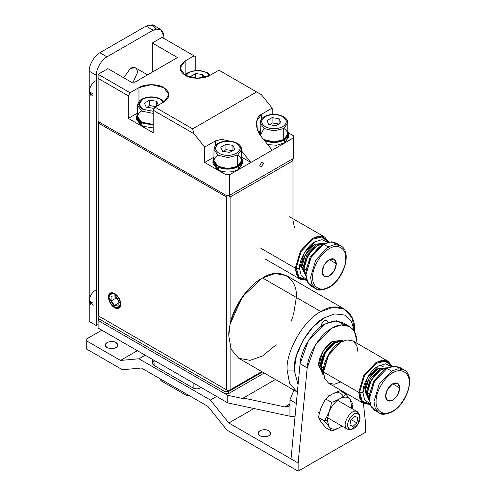 <?xml version="1.0" encoding="UTF-8"?>
<svg xmlns="http://www.w3.org/2000/svg" width="496" height="496" viewBox="0 0 496 496"><rect width="100%" height="100%" fill="white"/><g stroke="black" fill="none" stroke-linecap="round" stroke-linejoin="round"><path stroke-width="0.74" d="M305.995 276.148L301.686 267.307L302.932 268.026L304.172 267.921L302.932 268.026L305.989 276.067L302.932 268.026L301.686 267.307L305.995 276.167M295.331 268.15L298.301 277.605L306.751 280.29L300.378 279.304L296.54 274.778L295.331 268.15L260.115 247.82L295.331 268.15L300.378 251.168L312.561 238.303L318.903 236.04L324.744 237.1L328.786 242.122L322.239 236.152L312.561 238.303L300.378 251.168L295.331 268.15L296.193 268.014L295.331 268.15M306.621 279.856L298.877 276.948L296.193 268.014L298.877 276.948L306.621 279.856M306.305 269.973L306.311 270.394L306.305 269.973L303.992 268.64L305.964 275.553L303.992 268.64L305.294 261.256L311.575 250.381L317.316 245.563L324.291 243.815L317.316 245.563L307.898 255.508L303.992 268.64L306.305 269.973L310.205 256.841L319.994 246.692L310.205 256.841L306.305 269.973M313.627 287.035L307.836 282.751L305.951 274.691C305.164 265.1 314.836 248.347 323.535 244.23L330.007 241.918L335.972 242.997L340.591 245.663L334.626 244.584L328.154 246.896L329.22 248.744C337.392 243.17 346.481 248.415 345.743 258.28C346.481 267.294 337.392 283.03 329.22 286.893L328.91 287.587L329.22 286.893C337.392 283.03 346.481 267.294 345.743 258.28C346.481 248.415 337.392 243.17 329.22 248.744C321.048 252.607 311.959 268.342 312.697 277.357C311.959 287.221 321.048 292.466 329.22 286.893C321.048 292.466 311.959 287.221 312.697 277.357C311.959 268.342 321.048 252.607 329.22 248.744L328.154 246.896L334.626 244.584L340.591 245.663C352.755 251.875 343.468 279.769 328.91 287.587C322.288 290.458 317.893 290.842 315.716 288.74L311.804 284.121L310.57 277.357L315.716 260.022L328.154 246.896L323.535 244.23L328.154 246.896L315.716 260.022L310.57 277.357L311.804 284.121L315.716 288.74L321.681 289.825L328.154 287.513M327.912 242.339L322.084 239.661L315.01 241.769C307.365 245.384 298.865 260.109 299.553 268.534L301.264 275.714L306.503 279.422L301.264 275.714L299.553 268.534L296.193 268.014L299.553 268.534L304.079 253.307L315.01 241.769L322.084 239.661L327.912 242.339M324.427 243.294L315.01 244.23L305.586 254.175L301.686 267.307C301.091 260.04 308.419 247.349 315.01 244.23L324.818 243.542M329.22 259.613L336.325 263.717L334.242 270.717L329.22 276.024L324.198 276.52L322.115 271.92C322.567 266.712 324.936 262.607 329.22 259.613C333.504 257.66 335.873 259.03 336.325 263.717C335.873 268.925 333.504 273.029 329.22 276.024C324.936 277.977 322.567 276.607 322.115 271.92L324.198 264.92L329.22 259.613L334.242 259.117L336.325 263.717L329.22 259.613M338.061 244.708L331.464 241.831L323.535 244.23L311.097 257.356L305.951 274.691L307.185 281.455L311.097 286.074L315.716 288.74M328.346 242.228L321.954 236.976L312.877 239.115L301.078 251.571L296.193 268.014L301.078 251.571L312.877 239.115L321.954 236.976L328.346 242.228M302.932 268.026L306.832 254.894L316.25 244.95L324.75 243.579L316.25 244.95L306.832 254.894L302.932 268.026M305.35 261.094L311.463 250.511L305.294 261.256M292.981 220.478L294.581 227.924M369.415 400.353L365.106 391.511L366.346 392.224L367.592 392.125L366.346 392.224L369.408 400.272L366.346 392.224L365.106 391.511L369.005 400.136M340.764 381.97L334.422 384.233L328.581 383.179L324.744 378.646L323.535 372.025L358.751 392.355L359.612 392.218L364.498 375.776L376.297 363.32L385.373 361.181L391.766 366.432L385.373 361.181L376.297 363.32L364.498 375.776L359.612 392.218L362.973 392.739L364.684 399.919L369.923 403.626L364.684 399.919L362.973 392.739L367.499 377.506L378.429 365.974L385.497 363.866L391.332 366.544L385.497 363.866L378.429 365.974C370.779 369.588 362.278 384.307 362.973 392.739L359.612 392.218L362.297 401.152L370.041 404.06L362.297 401.152L359.612 392.218L358.751 392.355L361.72 401.81L370.171 404.488L363.797 403.508L359.96 398.976L358.751 392.355L323.535 372.025L324.744 378.646L328.581 383.179L363.797 403.508M369.725 394.177L369.731 394.593L369.725 394.177L367.412 392.844L369.384 399.757L367.412 392.844L368.714 385.46L374.995 374.585L380.736 369.768L387.711 368.013L380.736 369.768L371.318 379.713L367.412 392.844L369.725 394.177L373.624 381.046L383.414 370.89L373.624 381.046L369.725 394.177M377.047 411.24L371.256 406.956L369.365 398.896C368.584 389.298 378.256 372.546 386.954 368.435L393.427 366.122L399.392 367.201L404.011 369.867L398.046 368.788L391.573 371.101L392.64 372.942C400.811 367.375 409.901 372.62 409.157 382.484C409.901 391.493 400.811 407.235 392.64 411.097L392.324 411.785L392.64 411.097C400.811 407.235 409.901 391.493 409.157 382.484C409.901 372.62 400.811 367.375 392.64 372.942C384.462 376.811 375.379 392.547 376.117 401.562C375.379 411.426 384.462 416.671 392.64 411.097C384.462 416.671 375.379 411.426 376.117 401.562C375.379 392.547 384.462 376.811 392.64 372.942L391.573 371.101L398.046 368.788L404.011 369.867C416.175 376.08 406.887 403.973 392.324 411.785C385.708 414.656 381.312 415.047 379.136 412.945L375.224 408.32L373.984 401.562L379.136 384.226L391.573 371.101L386.954 368.435L391.573 371.101L379.136 384.226L373.984 401.562L375.224 408.32L379.136 412.945L385.101 414.024L391.573 411.711M388.256 367.734L378.429 368.435L369.005 378.38L365.106 391.511C364.51 384.239 371.833 371.547 378.429 368.435L388.238 367.747M388.163 361.299L392.2 366.327L385.652 360.35L375.98 362.508L363.797 375.367L358.751 392.355L363.797 375.367L375.98 362.508L382.323 360.245L388.163 361.299L352.954 340.969L347.107 339.909L340.764 342.178L328.581 355.037L323.535 372.025L323.535 370.791C322.815 361.975 331.7 346.574 339.704 342.792L328.271 354.857L323.535 370.791L323.535 372.025L328.581 355.037L340.764 342.178L347.107 339.909L352.954 340.969L356.791 345.501L358 352.123M392.64 383.817L399.745 387.922L397.662 394.921L392.64 400.229L387.612 400.725L385.535 396.124C385.987 390.916 388.356 386.812 392.64 383.817C396.924 381.864 399.292 383.234 399.745 387.922C399.292 393.13 396.924 397.228 392.64 400.229C388.356 402.182 385.987 400.811 385.535 396.124L387.612 389.118L392.64 383.817L397.662 383.321L399.745 387.922L392.64 383.817M323.683 368.206L321.228 366.792L323.671 374.461L321.228 365.974C320.639 358.8 327.868 346.276 334.372 343.201L325.078 353.016L321.228 365.974L321.228 366.792L323.683 368.206M343.319 340.919L342.395 340.386L332.593 341.353L322.797 351.701L318.742 365.354L320.515 366.383L324.576 352.724L334.372 342.383L343.226 340.963L334.372 342.383C327.515 345.625 319.895 358.825 320.515 366.383L323.714 374.759L320.515 366.383L318.742 365.354L322.797 374.325M342.947 341.081L335.085 342.792L325.283 353.133L321.228 366.792L325.283 353.133L335.085 342.792L342.947 341.081M383.234 366.693L380.32 365.013M401.481 368.906L394.878 366.036L386.954 368.435L374.517 381.56L369.365 398.896L370.605 405.654L374.517 410.279L379.136 412.945M366.346 392.224L370.252 379.093L379.669 369.148L388.17 367.778L379.669 369.148L370.252 379.093L366.346 392.224M368.77 385.299L374.877 374.716L368.714 385.46M323.714 374.765L318.742 365.354C318.122 357.796 325.742 344.596 332.593 341.353L343.232 340.957M230.094 324.173C233.077 307.303 248.099 285.516 261.541 278.591L242.24 297.005L230.094 324.173L230.094 197.048L230.094 324.173L228.854 335.203L230.094 324.173M292.981 218.761L292.981 160.741L230.094 197.048L226.542 197.048L98.642 123.206L98.642 316.026L226.542 389.868L226.542 197.048L226.542 389.868L98.642 316.026L228.321 390.891L261.77 371.585L228.321 390.891L226.542 389.868L228.321 390.891L230.094 389.868L230.094 346.196L230.094 389.868L261.77 371.585L228.321 390.891L98.642 316.026L98.642 121.154L98.642 123.206L99.262 122.128L98.642 123.206L226.542 197.048L230.094 197.048L229.09 195.306L230.094 197.048L292.981 160.741L292.981 218.761M114.626 293.992C118.104 296.416 120.02 299.745 120.385 303.967C120.02 307.762 118.104 308.872 114.626 307.291C111.154 304.86 109.238 301.537 108.866 297.315C109.238 293.514 111.154 292.404 114.626 293.992L110.558 293.589L108.866 297.315L114.626 307.291L118.699 307.694L120.385 303.967L114.626 293.992M292.981 158.695L292.981 160.741L292.981 158.695M292.981 275.032L292.981 279.366M292.094 159.204L292.981 160.741L292.094 159.204M227.546 195.306L226.542 197.048L227.546 195.306M327.961 322.524L326.938 320.596C323.969 320.211 321.947 322.257 320.881 326.734M276.198 344.77L262.607 355.923L250.182 360.356L238.737 358.286L231.223 349.413L228.854 336.431C227.342 318.023 245.904 285.87 262.607 277.971C279.304 266.588 297.867 277.307 296.354 297.457L293.496 314.805M293.148 315.902L291.053 321.495M344.739 309.25L286.471 275.609L275.026 273.538L262.607 277.971C245.904 285.87 227.342 318.023 228.854 336.431L231.223 349.413L238.737 358.286L297.005 391.927L289.49 383.048L287.116 370.072C285.609 351.664 304.172 319.511 320.869 311.612L333.293 307.179L344.739 309.25L352.253 318.122L354.621 331.099C356.134 310.949 337.571 300.229 320.869 311.612L262.607 277.971L320.869 311.612C304.172 319.511 285.609 351.664 287.116 370.072L289.583 383.265L297.005 391.927M294.227 370.072L298.071 384.877L294.227 370.072L287.116 370.072L294.227 370.072L296.348 356.01L303.068 340.312L313.305 326.635L324.421 317.769L334.788 313.9L344.553 315.022L351.515 321.582L354.479 331.905L351.515 321.582L344.553 315.022L334.788 313.9L324.421 317.769C309.485 324.837 292.876 353.598 294.227 370.072M320.869 326.994C321.098 324.39 322.282 322.344 324.421 320.844C326.566 319.87 327.751 320.552 327.974 322.896M224.942 393.663L98.816 320.844L224.942 393.663L224.942 391.611L98.816 318.792L98.816 320.844L98.816 316.739L99.349 316.436L98.816 316.739L98.816 318.792L224.942 391.611L228.495 391.611L228.495 393.663L224.942 393.663L228.495 393.663L264.256 373.017L228.495 393.663L228.495 391.611L262.477 371.994L228.495 391.611L224.942 391.611L224.942 393.663M229.425 141.007L221.532 139.357L215.351 140.938L204.693 147.089L193.942 133.715L153.177 110.18L153.177 132.742L128.309 118.389L128.309 95.821L98.109 78.387L98.109 121.464L98.109 74.282L98.109 78.387L128.309 95.821L130.082 92.746L128.309 95.821L128.309 118.389L137.584 113.032L128.309 118.389L153.177 132.742L153.177 110.18L154.95 107.105L163.835 101.978L168.987 94.798L163.835 87.618L151.398 84.642L138.967 87.618L130.082 92.746L98.109 74.282L107.88 68.646L133.102 83.21L177.512 57.567L152.291 43.003L152.291 72.131L152.291 43.003L162.056 37.361L152.291 43.003L177.512 57.567L133.102 83.21L107.88 68.646L98.109 74.282L130.082 92.746L138.967 87.618C144.559 83.743 158.236 83.743 163.835 87.618C170.543 92.405 170.543 97.191 163.835 101.978L154.95 107.105L192.64 128.861L256.593 91.94L218.903 70.184L210.019 75.311C204.426 79.18 190.749 79.18 185.151 75.311C178.442 70.525 178.442 65.739 185.151 60.952L194.035 55.825L162.056 37.361L194.035 55.825L185.151 60.952L179.998 68.132L185.151 75.311L197.588 78.281L210.019 75.311L218.903 70.184L261.448 94.742L272.199 108.116L261.541 114.272L261.541 119.083L261.541 114.272L256.692 120.999L257.269 129.171L261.541 136.921L272.199 150.183L229.561 174.797L229.561 195.306L293.514 158.385L293.514 137.876L272.199 150.183L293.514 137.876L293.514 135.823L288.709 133.046L293.514 135.823L293.514 158.385M263.314 163.513L261.541 166.588C260.468 167.078 259.873 166.737 259.761 165.565L261.541 162.49C262.607 162 263.202 162.341 263.314 163.513M272.199 114.353L272.199 108.116L272.199 114.353M258.447 132.079L260.158 130.566L258.447 132.079M241.602 157.133L250.877 162.49L241.602 150.945L250.877 162.49L241.602 157.133M98.109 121.464L226.009 195.306L226.009 174.797L226.009 195.306L229.561 195.306L229.561 174.797L226.009 174.797L204.693 162.49L213.968 157.133L204.693 162.49L226.009 174.797L229.561 174.797L272.199 150.183L261.541 136.921C254.832 129.586 254.832 117.13 261.541 114.272L272.199 108.116L261.448 94.742L256.593 91.94L192.64 128.861L193.942 133.715L204.693 147.089L204.693 162.49L204.693 147.089L215.351 140.938L215.351 145.75L215.351 140.938L221.91 139.351L230.249 141.372M185.151 74.983L185.151 60.952L185.151 74.983M138.967 87.618L138.967 101.649L138.967 87.618M195.808 70.252L195.808 56.848L194.035 55.825L195.808 56.848L195.808 70.252M193.942 133.715L192.64 128.861L154.95 107.105L153.177 110.18L193.942 133.715M91.047 304.972L89.224 300.948L92.777 303L89.224 300.948C89.621 296.391 91.692 292.801 95.443 290.179C91.692 292.801 89.621 296.391 89.224 300.948L93.198 305.35M91.047 95.747L89.224 91.723L92.777 93.769L89.224 91.723C89.621 87.16 91.692 83.57 95.443 80.953C91.692 83.57 89.621 87.16 89.224 91.723L93.198 96.119M160.71 29.438L163.835 36.338C163.159 29.307 159.607 27.255 153.177 30.182L160.71 29.438L153.605 25.333L146.072 26.083L153.177 30.182L106.987 56.848L153.177 30.182L146.072 26.083L99.882 52.743L106.987 56.848C101.717 59.34 95.852 69.496 96.329 75.311C95.852 69.496 101.717 59.34 106.987 56.848L99.882 52.743C94.612 55.242 88.747 65.391 89.224 71.207L96.329 75.311L96.329 325.562L98.109 324.539L96.329 325.562L89.224 321.458L96.329 325.562L96.329 75.311L89.224 71.207L89.224 321.458L89.224 71.207C88.747 65.391 94.612 55.242 99.882 52.743L146.072 26.083L152.278 24.8L156.271 28.929M163.835 36.338L163.835 38.39L163.835 36.338M185.74 75.634L188.883 72.54C194.686 69.831 200.489 69.831 206.293 72.54L207.043 72.466L207.359 73.154L207.043 72.466L206.293 72.54L209.436 75.634L206.293 72.54C200.489 69.831 194.686 69.831 188.883 72.54L185.74 75.634M202.715 74.605L204.085 77.562L202.715 74.605L195.709 73.52L202.715 74.605L202.715 77.841L202.715 74.605M191.084 77.562L190.582 76.483L195.709 73.52L195.709 78.225L195.709 73.52L190.582 76.483L191.084 77.562M185.157 75.311L187.817 73.154M207.359 73.154L210.019 75.311M283.743 128.334C289.013 132.097 289.013 135.854 283.743 139.618C277.233 142.662 270.717 142.662 264.201 139.618L263.165 138.948L264.201 139.618L273.972 141.955L283.743 139.618L287.792 133.976L287.792 122.896L283.743 128.538L287.792 122.896C287.661 120.28 286.211 118.172 283.433 116.566L283.743 117.261L283.433 116.566L282.677 116.641L283.433 116.566C276.96 113.565 270.667 113.559 264.542 116.554C261.993 117.825 260.53 119.939 260.158 122.896L264.201 128.538L273.972 130.876L283.743 128.538L273.972 130.876L264.201 128.538L260.158 122.896L264.201 117.261M260.158 122.896L260.363 135.34L264.027 128.439M282.677 126.691C276.873 129.406 271.07 129.406 265.267 126.691C260.574 123.343 260.574 119.995 265.267 116.641C271.07 113.931 276.873 113.931 282.677 116.641C287.376 119.995 287.376 123.343 282.677 126.691C287.376 123.343 287.376 119.995 282.677 116.641C276.873 113.931 271.07 113.931 265.267 116.641C260.574 119.995 260.574 123.343 265.267 126.691C271.07 129.406 276.873 129.406 282.677 126.691M279.099 118.705L280.978 122.754L275.85 125.711L268.844 124.626L266.966 120.584L272.093 117.626L279.099 118.705L272.093 117.626L272.093 122.958L279.099 124.037L279.099 118.705L279.099 124.037L272.093 122.958L272.093 117.626L266.966 120.584L268.844 124.626L275.85 125.711L280.978 122.754L279.099 118.705M283.743 139.618L283.743 128.538L283.743 139.618M283.743 117.261L287.792 122.896M269.743 124.769L272.093 122.958L269.743 124.769M164.009 101.878L160.859 99.132L160.103 99.206C154.299 96.497 148.496 96.497 142.693 99.206C138 102.554 138 105.908 142.693 109.256L153.177 111.265L142.693 109.256L139.091 104.234L142.693 99.206C148.496 96.497 154.299 96.497 160.103 99.206L160.859 99.132C154.386 96.131 148.093 96.125 141.968 99.119C139.419 100.39 137.956 102.505 137.584 105.462L141.627 111.104L153.177 113.373L141.627 111.104L137.584 105.462L137.584 116.541L141.627 122.183L153.177 124.453L141.627 122.183C136.357 118.42 136.357 114.657 141.627 110.899M160.859 99.132L163.829 101.978M160.103 99.206L163.252 102.312L160.103 99.206M156.525 101.271L158.404 105.313L156.525 101.271L149.525 100.186L156.525 101.271L156.525 106.603L156.525 101.271M156.525 106.603L149.525 105.524L147.176 107.334L149.525 105.524L149.525 100.186L144.392 103.149L146.27 107.192L153.276 108.277L154.777 107.409L153.276 108.277L146.27 107.192L144.392 103.149L149.525 100.186L149.525 105.524L155.725 106.659M137.584 105.462L141.627 99.82M237.559 155C242.829 158.763 242.829 162.521 237.559 166.284C231.043 169.322 224.527 169.322 218.017 166.284C212.747 162.521 212.747 158.763 218.017 155M236.493 153.357C230.69 156.073 224.886 156.073 219.083 153.357C214.384 150.009 214.384 146.661 219.083 143.307C224.886 140.597 230.69 140.597 236.493 143.307L237.243 143.232L241.602 149.563L237.559 155.205L241.602 149.563C241.471 146.946 240.021 144.838 237.243 143.232L236.493 143.307C241.186 146.661 241.186 150.009 236.493 153.357C241.186 150.009 241.186 146.661 236.493 143.307C230.69 140.597 224.886 140.597 219.083 143.307C214.384 146.661 214.384 150.009 219.083 153.357C224.886 156.073 230.69 156.073 236.493 153.357M237.243 143.232C230.776 140.232 224.477 140.225 218.352 143.22C215.803 144.491 214.34 146.605 213.968 149.563L218.017 155.205L227.788 157.542L237.559 155.205L227.788 157.542L218.017 155.205L213.968 149.563L218.017 143.921M232.915 145.371L234.794 149.42L229.66 152.377L222.661 151.292L220.782 147.25L225.909 144.286L232.915 145.371L225.909 144.286L225.909 149.625L232.915 150.703L232.915 145.371L232.915 150.703L225.909 149.625L225.909 144.286L220.782 147.25L222.661 151.292L229.66 152.377L234.794 149.42L232.915 145.371M213.968 149.563L213.968 160.642L218.017 166.284L227.788 168.621L237.559 166.284L241.602 160.642L241.602 149.563M237.559 166.284L237.559 155.205L237.559 166.284M223.56 151.435L225.909 149.625L223.56 151.435M142.414 126.22L141.428 122.872L142.141 122.462L141.428 122.872L142.414 126.22L153.177 127.906L142.414 126.22M136.58 116.541L137.584 113.441L136.877 118.253L140.436 122.295L136.58 116.541L136.58 119.412L141.335 125.693L140.436 122.295L141.143 121.886L140.436 122.295L141.335 125.693L142.116 125.24L141.335 125.693L136.791 117.974M153.177 125.035L141.428 122.872L153.177 125.035M218.804 170.32L217.812 166.972L218.525 166.563L217.812 166.972L218.804 170.32C225.612 172.825 232.097 172.577 238.266 169.564C232.097 172.577 225.612 172.825 218.804 170.32M212.964 160.642L213.968 157.542L213.261 162.353L216.82 166.396L212.964 160.642L212.964 163.513L217.719 169.793L216.82 166.396L217.533 165.986L216.82 166.396L217.719 169.793L218.507 169.341L217.719 169.793L213.175 162.074M242.395 162.074L239.357 168.863L238.266 169.564L238.266 166.693C231.576 169.868 224.756 169.961 217.812 166.972C224.756 169.961 231.576 169.868 238.266 166.693L238.266 169.564L242.606 163.513L242.395 162.074M241.602 157.542L242.606 160.642L238.266 166.693L242.271 162.452L241.602 157.542M264.176 140.207L264.715 139.897L264.176 140.207M288.585 135.414L285.547 142.197L284.456 142.898L276.706 145.26L267.716 144.603L276.706 145.26L284.456 142.898L284.456 140.027C277.766 143.201 270.946 143.294 264.002 140.306C270.946 143.294 277.766 143.201 284.456 140.027L284.456 142.898L288.796 136.846L288.585 135.414M259.179 133.467L260.158 130.876M287.792 130.876L288.796 133.976L284.456 140.027L288.461 135.786L287.792 130.876M147.591 74.84L135.464 67.84L130.436 68.336L123.709 77.785L130.436 68.336C134.726 66.383 137.094 67.754 137.541 72.441L132.723 82.987M116.405 297.879L111.073 300.954L114.626 305.375L118.178 303.329L114.626 305.375L118.178 305.059L118.178 300.322L114.626 295.901L111.073 296.217L111.073 300.954L116.405 297.879M108.401 297.048C108.798 301.611 110.875 305.201 114.626 307.83C118.383 309.535 120.454 308.338 120.85 304.234C120.454 299.671 118.383 296.075 114.626 293.452C110.875 291.741 108.798 292.938 108.401 297.048L108.81 294.717L114.626 293.452L119.028 298.096L120.85 304.234L116.851 308.636L114.626 307.83L110.224 303.18L108.401 297.048M118.178 300.322L118.178 305.059L114.626 305.375L111.073 300.954L111.073 296.217L114.626 295.901L118.178 300.322M186.037 393.768L186.037 395.2L189.987 396.044L186.037 395.2L186.037 393.768M161.169 379.409L161.169 380.841L186.037 395.2L161.169 380.841L161.169 379.409M159.7 378.795L161.169 380.841L159.7 378.795M152.594 359.482L152.594 363.407L154.064 365.459L154.064 360.332L154.064 365.459L193.149 388.021L193.149 382.893L193.149 388.021C195.517 389.131 197.885 389.131 200.254 388.021L200.254 386.998L200.254 388.021L201.14 387.512L200.254 388.021C197.885 389.131 195.517 389.131 193.149 388.021L154.064 365.459C152.148 364.089 152.148 362.725 154.064 361.355M289.962 416.225L227.788 402.895L98.109 328.023L98.109 320.435L227.788 395.306L243.331 398.635L243.331 398.021L275.447 379.477L243.331 398.021L243.331 398.635L227.788 395.306L98.109 320.435L98.109 318.382L98.109 328.023L227.788 402.895L227.788 395.306L227.788 402.895L289.962 416.225L294.984 416.727L289.962 416.225L289.962 403.918L284.778 406.912L288.474 406.466L289.962 403.918L289.962 399.819L293.936 390.154L289.962 399.819L296.298 403.477L289.962 399.819L289.962 416.225M98.816 317.973L98.109 318.382L98.816 317.973M289.962 403.918C289.546 406.404 287.816 407.402 284.778 406.912L243.331 398.021L284.778 406.912L289.962 403.918M86.738 340.944L86.738 338.898L101.835 330.181L86.738 338.898L86.738 340.944L120.491 360.431L137.367 350.691L120.491 360.431L86.738 340.944L86.738 349.153L86.738 340.944M107.241 347.572C104.885 345.892 104.885 344.212 107.241 342.525C110.149 341.167 113.063 341.167 115.977 342.525C118.333 344.212 118.333 345.892 115.977 347.572C113.063 348.93 110.149 348.93 107.241 347.572M365.639 424.024L365.639 432.227L298.133 471.2L298.133 462.997L307.179 367.889L315.499 344.801L331.886 328.228L341.037 324.961L349.469 326.486L354.373 331.706L356.587 339.369L357.008 343.313L356.587 339.369C356.103 326.424 343.313 320.658 331.886 328.228C320.453 333.851 307.663 354.392 307.179 367.889L300.074 363.791L307.179 367.889L298.133 462.997L291.028 458.893L298.133 462.997L298.133 471.2L226.951 430.1L298.133 471.2L365.639 432.227L365.639 424.024L363.419 403.291L365.639 424.024M268.751 430.733C265.261 428.538 257.852 430.119 258.205 433.25C257.784 437.856 270.977 437.856 270.556 433.25L268.751 430.733C271.107 432.413 271.107 434.093 268.751 435.773C265.837 437.137 262.923 437.137 260.009 435.773C257.653 434.093 257.653 432.413 260.009 430.733C262.923 429.369 265.837 429.369 268.751 430.733M115.977 342.525C112.487 340.337 105.078 341.911 105.431 345.049C105.009 349.655 118.209 349.655 117.788 345.049L115.977 342.525M349.469 326.486L342.364 322.381L333.932 320.856L324.781 324.124L308.394 340.696L300.074 363.791L291.028 458.893L228.854 422.995L210.391 400.03L138.948 358.788L120.491 360.431L138.948 358.788L145.167 355.198L138.948 358.788L210.391 400.03L228.854 422.995L291.028 458.893L300.074 363.791C300.557 350.288 313.348 329.753 324.781 324.124L336.251 320.738L345.557 325.066M86.738 349.153L122.394 369.737L141.472 368.032L207.874 406.373L226.951 430.1L207.874 406.373L141.472 368.032L122.394 369.737L86.738 349.153M253.952 408.506L228.854 422.995L253.952 408.506M216.609 396.44L210.391 400.03L216.609 396.44M359.668 415.4L358.36 423.683L351.633 429.319L347.423 429.207L349.556 429.003C343.517 426.38 352.582 410.173 358.155 413.639C355.161 412.703 352.228 414.476 349.351 418.959C347.045 423.745 347.113 427.093 349.556 429.003C352.551 429.939 355.483 428.166 358.36 423.683C360.666 418.903 360.598 415.555 358.155 413.639L359.668 415.4L358.968 413.683L357.238 411.674L337.509 400.284L357.238 411.674C350.877 407.712 340.529 426.213 347.423 429.207L350.771 429.344L347.423 429.207C340.529 426.213 350.877 407.712 357.238 411.674L359.265 414.637M347.423 429.207L327.459 417.688M329.623 395.727L327.968 394.773M349.947 424.787L352.885 426.486L356.822 422.877L351.1 419.573L356.822 422.877L357.79 417.719L354.826 416.156L350.889 419.765L349.922 424.929L352.885 426.486L349.947 424.787M354.826 416.156L357.79 417.719L356.822 422.877L352.885 426.486L349.922 424.929L350.889 419.765L354.826 416.156M352.117 408.716L352.947 404.221L350.467 399.751L351.943 408.611L350.467 399.751C347.981 396.595 344.391 396.279 339.704 398.79C335.011 401.692 331.421 406.156 328.935 412.188L327.267 420.329L328.935 426.548C331.421 429.703 335.011 430.02 339.704 427.509L341.961 426.058M339.704 427.509C336.127 429.362 333.368 430.528 331.409 431.012L325.816 427.781L331.409 431.012L328.935 426.548L324.229 420.8L318.637 417.57L324.229 420.8L328.935 426.548L331.409 431.012C333.368 430.528 336.127 429.362 339.704 427.509C335.011 430.02 331.421 429.703 328.935 426.548L327.267 420.329L324.229 420.8C325.488 419.325 327.056 416.454 328.935 412.188C327.056 416.454 325.488 419.325 324.229 420.8L327.267 420.329L328.935 412.188C330.448 407.712 331.272 404.414 331.409 402.293C331.272 404.414 330.448 407.712 328.935 412.188C331.421 406.156 335.011 401.692 339.704 398.79C344.391 396.279 347.981 396.595 350.467 399.751L345.768 394.004C344.931 395.132 342.91 396.732 339.704 398.79C336.127 400.644 333.368 401.816 331.409 402.293L325.816 399.063C324.558 400.539 322.995 403.409 321.117 407.675C319.604 412.151 318.779 415.45 318.637 417.57L321.117 422.034L325.816 427.781L321.117 422.034L318.637 417.57C318.779 415.45 319.604 412.151 321.117 407.675C322.995 403.409 324.558 400.539 325.816 399.063C326.653 397.935 328.674 396.341 331.886 394.277C336.573 391.766 340.163 392.088 342.655 395.238M331.886 394.277C335.457 392.429 338.222 391.257 340.175 390.774C338.222 391.257 335.457 392.429 331.886 394.277C328.674 396.341 326.653 397.935 325.816 399.063L331.409 402.293C333.368 401.816 336.127 400.644 339.704 398.79C342.91 396.732 344.931 395.132 345.768 394.004L340.175 390.774L345.768 394.004L350.467 399.751L352.947 404.221M265.162 258.974L300.378 279.304M324.744 237.1L289.534 216.764M334.372 343.201L335.085 342.792M339.698 342.792L340.764 342.178M261.541 278.591L262.601 277.971M354.621 332.184L354.621 331.099M210.192 75.212L207.043 72.466L197.427 70.184L188.151 72.453L184.983 75.212M242.606 160.642L242.606 163.513M288.796 133.976L288.796 136.846M357.356 411.736L337.509 400.278M319.467 413.075L317.917 412.176M351.633 429.319L349.792 429.567"/></g></svg>
